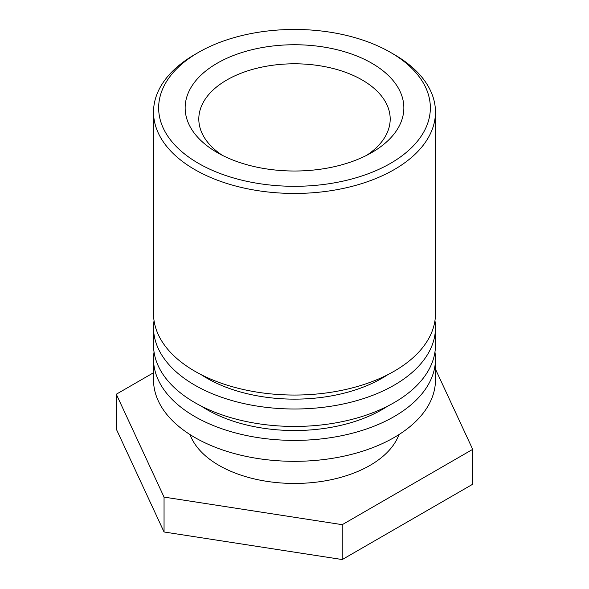 <?xml version="1.0" encoding="UTF-8"?>
<svg xmlns="http://www.w3.org/2000/svg" width="589" height="589" viewBox="0 0 589 589"><rect width="100%" height="100%" fill="white"/><g stroke="black" fill="none" stroke-linecap="round" stroke-linejoin="round"><path stroke-width="0.88" d="M198.441 163.337A135.845 78.425 180 0 1 198.441 52.421A135.845 78.425 180 0 1 390.559 52.421A135.845 78.425 180 0 1 390.551 163.337A135.845 78.425 180 0 1 198.441 163.337M198.441 52.421L194.819 54.512A140.97 81.385 0 0 0 153.53 112.065A140.97 81.385 0 0 0 194.819 169.61A140.97 81.385 0 0 0 348.445 187.258A140.97 81.385 0 0 0 435.47 112.065A140.97 81.385 0 0 0 394.181 54.512L390.559 52.421M217.172 152.522A109.355 63.141 0 0 0 371.828 152.522A109.355 63.141 0 0 0 371.828 63.237A109.355 63.141 0 0 0 217.172 63.237A109.355 63.141 0 0 0 217.172 152.522L217.172 152.522M153.53 112.065L153.53 313.665A140.97 81.385 0 0 0 294.5 395.05A140.97 81.385 0 0 0 435.47 313.665L435.47 112.065M222.325 155.312A95.69 55.248 180 0 1 198.81 119.037A95.69 55.248 180 0 1 294.5 63.796A95.69 55.248 180 0 1 390.19 119.037A95.69 55.248 180 0 1 366.675 155.312M387.753 374.7A123.881 71.519 180 0 1 201.247 374.7M434.947 320.644A140.97 81.385 180 0 1 435.47 327.617A140.97 81.385 180 0 1 294.5 409.002A140.97 81.385 180 0 1 153.53 327.617A140.97 81.385 180 0 1 154.053 320.644M153.53 327.617L153.53 345.058A140.97 81.385 0 0 0 294.5 426.443A140.97 81.385 0 0 0 435.47 345.058L435.47 327.617M387.753 406.093A123.881 71.519 180 0 1 201.247 406.093M434.947 352.031A140.97 81.385 180 0 1 435.47 359.01A140.97 81.385 180 0 1 294.5 440.395A140.97 81.385 180 0 1 153.53 359.01A140.97 81.385 180 0 1 154.053 352.031M153.53 359.01L153.53 379.934A140.97 81.385 0 0 0 294.5 461.327A140.97 81.385 0 0 0 435.47 379.934L435.47 359.01M398.974 434.579A106.793 61.661 180 0 1 294.5 483.451A106.793 61.661 180 0 1 190.026 434.579M435.47 369.148L472.695 449.355L342.246 524.674L164.051 497.101L116.305 394.225L153.53 372.734M116.305 394.225L116.305 429.101L164.051 531.985L342.246 559.55L342.246 524.674M342.246 559.55L472.695 484.239L472.695 449.355M164.051 531.985L164.051 497.101"/></g></svg>
